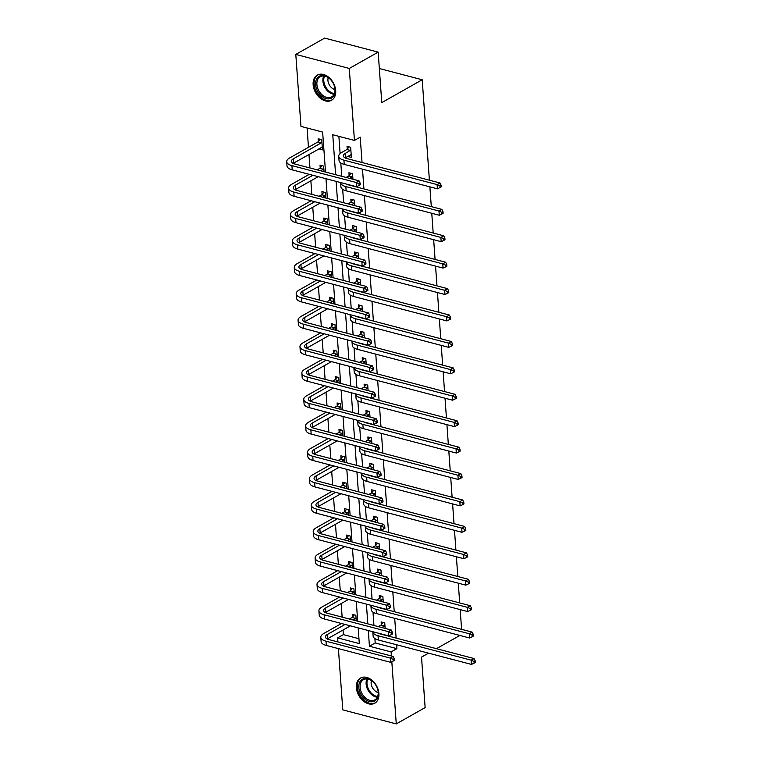 <?xml version="1.0" encoding="UTF-8"?>
<svg xmlns="http://www.w3.org/2000/svg" width="762" height="762" viewBox="0 0 762 762"><rect width="100%" height="100%" fill="white"/><g stroke="black" fill="none" stroke-linecap="round" stroke-linejoin="round"><path stroke-width="1.14" d="M335.699 90.64A14.459 10.106 60.5 0 1 331.537 100.27A14.459 10.106 60.5 0 1 319.983 97.974A14.459 10.106 60.5 0 1 313.144 84.725A14.459 10.106 60.5 0 1 317.306 75.086A14.459 10.106 60.5 0 1 328.86 77.391A14.459 10.106 60.5 0 1 335.699 90.64M378.914 693.591A14.459 10.106 60.5 0 1 374.761 703.221A14.459 10.106 60.5 0 1 363.198 700.916A14.459 10.106 60.5 0 1 356.368 687.676A14.459 10.106 60.5 0 1 360.531 678.037A14.459 10.106 60.5 0 1 372.085 680.342A14.459 10.106 60.5 0 1 378.914 693.591M428.539 653.148L421.519 657.111L425.139 707.584L396.269 723.9L342.786 709.87L338.395 648.614M337.909 641.937L337.623 637.889L359.302 643.576L358.178 627.878M343.062 629.993L343.395 634.622L337.623 637.889M307.086 128.006L308.467 147.304M308.972 154.41L309.943 167.964M310.867 180.832L311.839 194.386M312.763 207.254L313.734 220.809M314.658 233.677L315.63 247.231M316.554 260.099L317.525 273.644M318.449 286.512L319.421 300.066M320.335 312.934L321.307 326.488M322.231 339.357L323.202 352.911M324.126 365.779L325.098 379.333M326.022 392.201L326.993 405.755M327.917 418.624L328.889 432.178M329.813 445.046L330.784 458.6M331.699 471.468L332.67 485.023M333.594 497.891L334.566 511.445M335.49 524.313L336.461 537.858M337.385 550.736L338.357 564.28M339.281 577.148L340.252 590.702M341.176 603.571L342.148 617.125M325.507 172.041L322.64 132.083L300.961 126.397L295.799 54.416L349.282 68.447L354.444 140.427L332.756 134.741L335.623 174.698M349.282 68.447L378.162 52.13L324.679 38.1L295.799 54.416M378.162 52.13L381.772 102.603L422.205 79.762L379.333 68.513M422.205 79.762L429.397 180.184M429.882 186.852L431.292 206.607M431.768 213.274L433.187 233.029M433.664 239.697L435.083 259.451M435.559 266.119L436.978 285.874M437.455 292.541L438.874 312.296M439.35 318.964L440.76 338.719M441.246 345.386L442.655 365.141M443.132 371.808L444.551 391.563M445.027 398.231L446.446 417.976M446.923 424.653L448.342 444.398M448.818 451.075L450.237 470.821M450.713 477.488L452.123 497.243M452.609 503.911L454.019 523.665M454.495 530.333L455.914 550.088M456.39 556.755L457.81 576.51M458.286 583.178L459.705 602.933M460.181 609.6L461.601 629.355M343.395 634.622L358.959 638.708M356.235 620.82L355.844 615.286L352.225 614.343L352.425 617.087M354.34 594.398L353.949 588.864L350.329 587.921L350.53 590.664M352.454 567.985L352.054 562.442L348.444 561.499L348.634 564.242M350.558 541.563L350.158 536.019L346.548 535.076L346.739 537.829M348.663 515.141L348.263 509.607L344.653 508.654L344.853 511.407M346.767 488.718L346.367 483.184L342.757 482.232L342.957 484.984M344.872 462.296L344.481 456.762L340.862 455.809L341.062 458.562M342.976 435.874L342.586 430.34L338.966 429.387L339.166 432.14M341.09 409.451L340.69 403.917L337.08 402.965L337.271 405.717M339.195 383.029L338.795 377.495L335.185 376.552L335.375 379.295M337.299 356.606L336.899 351.072L333.289 350.129L333.489 352.873M335.404 330.184L335.004 324.65L331.394 323.707L331.594 326.45M333.508 303.771L333.118 298.228L329.498 297.285L329.698 300.028M331.613 277.349L331.222 271.805L327.603 270.862L327.803 273.615M329.727 250.927L329.327 245.393L325.707 244.44L325.907 247.193M327.831 224.504L327.431 218.97L323.821 218.018L324.012 220.77M325.936 198.082L325.536 192.548L321.926 191.595L322.126 194.348M324.041 171.66L323.64 166.126L320.03 165.173L320.231 167.926M318.859 148.828L322.478 149.866L321.755 139.703L318.135 138.751L318.335 141.503M374.885 638.546L375.199 642.966L396.878 648.653L396.602 644.766M396.126 638.099L394.706 618.344M394.23 611.676L392.811 591.931M392.335 585.254L390.925 565.509M390.439 558.832L389.03 539.086M388.544 532.419L387.134 512.664M386.658 505.997L385.239 486.242M384.762 479.574L383.343 459.819M382.867 453.152L381.448 433.397M380.971 426.73L379.562 406.975M379.076 400.307L377.666 380.552M377.18 373.885L375.771 354.13M375.295 347.462L373.875 327.717M373.399 321.04L371.98 301.295M371.504 294.618L370.084 274.872M369.608 268.205L368.189 248.45M367.713 241.783L366.303 222.028M365.817 215.36L364.407 195.605M363.931 188.938L362.512 169.183M362.036 162.516L360.216 137.16L354.444 140.427M338.88 136.341L340.119 153.553M340.795 162.963L341.747 176.308M342.681 189.386L343.643 202.73M344.576 215.798L345.538 229.152M346.472 242.221L347.434 255.565M348.367 268.643L349.32 281.988M350.263 295.065L351.215 308.41M352.158 321.488L353.111 334.832M354.044 347.91L355.006 361.255M355.94 374.332L356.902 387.677M357.835 400.755L358.797 414.099M359.731 427.177L360.683 440.522M361.626 453.6L362.579 466.944M363.522 480.022L364.474 493.366M365.408 506.435L366.37 519.779M367.303 532.857L368.265 546.202M369.199 559.279L370.161 572.624M371.094 585.702L372.047 599.046M372.989 612.124L373.942 625.469M385.143 628.412L384.753 622.868L381.133 621.925L381.333 624.678M383.257 601.99L382.857 596.456L379.238 595.503L379.438 598.256M381.362 575.567L380.962 570.033L377.352 569.081L377.542 571.833M379.466 549.145L379.066 543.611L375.456 542.658L375.647 545.411M377.571 522.722L377.171 517.188L373.561 516.236L373.761 518.989M375.676 496.3L375.285 490.766L371.666 489.814L371.866 492.566M373.78 469.878L373.39 464.344L369.77 463.391L369.97 466.144M371.894 443.455L371.494 437.921L367.875 436.978L368.075 439.722M369.999 417.033L369.599 411.499L365.989 410.556L366.179 413.299M368.103 390.611L367.703 385.077L364.093 384.134L364.284 386.877M366.208 364.198L365.808 358.654L362.198 357.711L362.398 360.455M364.312 337.776L363.922 332.232L360.302 331.289L360.502 334.042M362.417 311.353L362.026 305.819L358.407 304.867L358.607 307.619M360.521 284.931L360.131 279.397L356.511 278.444L356.711 281.197M358.635 258.508L358.235 252.974L354.625 252.022L354.816 254.775M356.74 232.086L356.34 226.552L352.73 225.6L352.92 228.352M354.844 205.664L354.444 200.13L350.834 199.177L351.034 201.93M352.949 179.241L352.549 173.707L348.939 172.764L349.139 175.508M347.767 156.41L351.387 157.448L350.663 147.285L347.043 146.342L347.243 149.085M396.878 648.653L391.106 651.92L391.392 655.968M391.811 661.702L396.269 723.9M436.455 648.681L459.877 635.441M368.294 630.536L369.427 646.233L391.106 651.92M336.099 181.366L337.518 201.12M337.995 207.788L339.414 227.543M339.89 234.21L341.309 253.965M341.786 260.633L343.195 280.387M343.681 287.055L345.091 306.81M345.567 313.477L346.986 333.223M347.462 339.9L348.882 359.645M349.358 366.322L350.777 386.067M351.253 392.735L352.673 412.49M353.149 419.157L354.559 438.912M355.044 445.579L356.454 465.334M356.93 472.002L358.35 491.757M358.826 498.424L360.245 518.179M360.721 524.847L362.14 544.601M362.617 551.269L364.036 571.024M364.512 577.691L365.922 597.437M366.408 604.114L367.817 623.859M357.702 621.211L356.283 601.456M355.806 594.789L354.397 575.034M353.911 568.366L352.501 548.611M352.015 541.944L350.606 522.189M350.129 515.522L348.71 495.767M348.234 489.099L346.815 469.344M346.339 462.677L344.919 442.932M344.443 436.255L343.024 416.509M342.548 409.832L341.138 390.087M340.652 383.419L339.242 363.665M338.766 356.997L337.347 337.242M336.871 330.575L335.451 310.82M334.975 304.152L333.556 284.397M333.08 277.73L331.661 257.975M331.184 251.308L329.775 231.553M329.289 224.885L327.879 205.13M327.403 198.463L325.984 178.718M375.199 642.966L369.427 646.233M322.059 147.114L318.868 148.914M350.968 154.696L347.777 156.505M384.943 625.621L381.914 627.564M378.295 626.612L380.99 625.097L383.172 622.459M378.838 633.298A9.268 3.724 -4.1 0 0 380.905 634.108L474.069 658.549L475.174 660.797L474.012 661.454L474.135 663.15L475.288 662.492L475.174 660.797M474.135 663.15L471.478 664.416L378.323 639.975A13.906 5.591 175.9 0 1 373.113 636.07L372.808 631.841A13.906 5.591 175.9 0 1 372.799 631.717M471.478 664.416L471.183 660.178L378.019 635.737A13.906 5.591 175.9 0 1 372.808 631.841M474.012 661.454L471.183 660.178L474.069 658.549M384.6 626.04L380.99 625.097M393.221 661.035L394.373 660.378L394.249 658.682L393.097 659.34L393.221 661.035L390.563 662.292L390.258 658.063L326.012 641.204A13.906 5.591 175.9 0 1 320.802 637.308A13.906 5.591 175.9 0 1 323.831 633.47L341.481 623.497M349.387 619.03L352.073 617.506L354.254 614.877M350.415 625.84L327.746 638.651A9.268 3.724 -4.1 0 0 327.222 638.975M356.035 618.039L353.006 619.973M345.091 624.44L327.441 634.413A9.268 3.724 -4.1 0 0 325.422 636.975A9.268 3.724 -4.1 0 0 328.898 639.575L393.144 656.434L394.249 658.682M390.563 662.292L326.307 645.443A13.906 5.591 175.9 0 1 321.107 641.537L320.802 637.308M393.097 659.34L390.258 658.063L393.144 656.434M355.692 618.458L352.073 617.506M362.979 678.932A12.516 8.744 60.5 0 1 374.675 683.562A12.516 8.744 60.5 0 1 377.323 688.257A12.516 8.744 60.5 0 1 374.152 701.288A12.516 8.744 60.5 0 1 360.531 693.611A12.516 8.744 60.5 0 1 362.979 678.932M374.742 683.647A11.592 8.096 -119.5 0 0 363.969 679.428A11.592 8.096 -119.5 0 0 363.445 679.694A11.592 8.096 -119.5 0 0 361.893 693.401A11.592 8.096 -119.5 0 0 374.313 700.135A11.592 8.096 -119.5 0 0 374.847 699.878A11.592 8.096 -119.5 0 0 377.295 688.162M361.493 677.599L361.569 677.561A14.373 10.039 -119.5 0 0 361.493 677.599A14.373 10.039 -119.5 0 0 359.578 694.592A14.373 10.039 -119.5 0 0 374.98 702.945A14.373 10.039 -119.5 0 0 375.637 702.621A14.373 10.039 -119.5 0 0 375.704 702.583L375.637 702.621M378.2 692.582A8.249 5.763 60.5 0 1 371.427 680.58M335.099 89.716A12.516 8.744 60.5 0 1 326.165 98.593A12.516 8.744 60.5 0 1 315.592 84.601A12.516 8.744 60.5 0 1 320.735 75.648A12.516 8.744 60.5 0 1 331.451 80.61A12.516 8.744 60.5 0 1 334.108 85.306A12.516 8.744 60.5 0 1 335.099 89.716M331.518 80.696A11.592 8.096 -119.5 0 0 320.221 76.743A11.592 8.096 -119.5 0 0 316.887 84.468A11.592 8.096 -119.5 0 0 322.364 95.079A11.592 8.096 -119.5 0 0 331.622 96.926A11.592 8.096 -119.5 0 0 334.956 89.202A11.592 8.096 -119.5 0 0 334.07 85.211M334.985 89.63A8.249 5.763 60.5 0 1 327.927 80.381A8.249 5.763 60.5 0 1 328.203 77.629M318.354 74.609A14.373 10.039 -119.5 0 0 318.278 74.647A14.373 10.039 -119.5 0 0 314.144 84.22A14.373 10.039 -119.5 0 0 320.935 97.384A14.373 10.039 -119.5 0 0 332.413 99.67A14.373 10.039 -119.5 0 0 332.489 99.632L332.413 99.67M383.057 599.199L380.019 601.142M376.409 600.189L379.095 598.675L381.276 596.036M376.942 606.876A9.268 3.724 -4.1 0 0 379.009 607.685L472.173 632.127L473.278 634.375L472.126 635.032L472.24 636.727L473.402 636.07L473.278 634.375M472.24 636.727L469.592 637.994L376.428 613.553A13.906 5.591 175.9 0 1 371.218 609.648L370.913 605.419A13.906 5.591 175.9 0 1 370.913 605.295M469.592 637.994L469.287 633.755L376.123 609.314A13.906 5.591 175.9 0 1 370.913 605.419M472.126 635.032L469.287 633.755L472.173 632.127M382.705 599.618L379.095 598.675M381.162 572.776L378.123 574.719M374.513 573.767L377.2 572.252L379.381 569.614M375.047 580.453A9.268 3.724 -4.1 0 0 377.114 581.263L470.278 605.704L471.383 607.962L470.23 608.609L470.345 610.305L471.507 609.648L471.383 607.962M470.345 610.305L467.697 611.572L374.533 587.131A13.906 5.591 175.9 0 1 369.322 583.235L369.018 578.996A13.906 5.591 175.9 0 1 369.018 578.872M467.697 611.572L467.392 607.333L374.228 582.892A13.906 5.591 175.9 0 1 369.018 578.996M470.23 608.609L467.392 607.333L470.278 605.704M380.81 573.195L377.2 572.252M391.325 634.613L392.478 633.955L392.354 632.26L391.201 632.917L391.325 634.613L388.668 635.879L388.363 631.641L324.117 614.782A13.906 5.591 175.9 0 1 318.907 610.886A13.906 5.591 175.9 0 1 321.935 607.047L339.585 597.075M347.491 592.607L350.187 591.083L352.368 588.454M348.529 599.418L325.85 612.229A9.268 3.724 -4.1 0 0 325.326 612.553M354.139 591.617L351.111 593.55M343.195 598.027L325.545 608A9.268 3.724 -4.1 0 0 323.526 610.553A9.268 3.724 -4.1 0 0 327.003 613.153L391.249 630.012L392.354 632.26M388.668 635.879L324.422 619.02A13.906 5.591 175.9 0 1 319.211 615.125L318.907 610.886M391.201 632.917L388.363 631.641L391.249 630.012M353.797 592.036L350.187 591.083M389.43 608.19L390.582 607.533L390.458 605.838L389.306 606.495L389.43 608.19L386.772 609.457L386.467 605.218L322.221 588.369A13.906 5.591 175.9 0 1 317.011 584.464A13.906 5.591 175.9 0 1 320.04 580.625L337.69 570.652M345.605 566.185L348.291 564.671L350.472 562.032M346.634 572.995L323.955 585.807A9.268 3.724 -4.1 0 0 323.431 586.13M352.254 565.194L349.215 567.128M341.309 571.605L323.66 581.577A9.268 3.724 -4.1 0 0 321.631 584.13A9.268 3.724 -4.1 0 0 325.107 586.73L389.363 603.59L390.458 605.838M386.772 609.457L322.526 592.598A13.906 5.591 175.9 0 1 317.316 588.702L317.011 584.464M389.306 606.495L386.467 605.218L389.363 603.59M351.901 565.614L348.291 564.671M379.266 546.354L376.228 548.297M372.618 547.345L375.304 545.83L377.485 543.192M373.161 554.031A9.268 3.724 -4.1 0 0 375.228 554.841L468.382 579.282L469.487 581.539L468.335 582.187L468.459 583.883L469.611 583.225L469.487 581.539M468.459 583.883L465.801 585.149L372.637 560.708A13.906 5.591 175.9 0 1 367.427 556.812L367.132 552.574A13.906 5.591 175.9 0 1 367.122 552.45M465.801 585.149L465.496 580.911L372.332 556.479A13.906 5.591 175.9 0 1 367.132 552.574M468.335 582.187L465.496 580.911L468.382 579.282M378.914 546.773L375.304 545.83M377.371 519.932L374.332 521.875M370.723 520.922L373.409 519.408L375.59 516.769M371.265 527.609A9.268 3.724 -4.1 0 0 373.332 528.418L466.487 552.86L467.592 555.117L466.439 555.765L466.563 557.46L467.716 556.812L467.592 555.117M466.563 557.46L463.906 558.727L370.742 534.286A13.906 5.591 175.9 0 1 365.541 530.39L365.236 526.151A13.906 5.591 175.9 0 1 365.227 526.028M463.906 558.727L463.601 554.498L370.446 530.057A13.906 5.591 175.9 0 1 365.236 526.151M466.439 555.765L463.601 554.498L466.487 552.86M377.028 520.351L373.409 519.408M375.476 493.519L372.447 495.452M368.827 494.5L371.513 492.985L373.694 490.347M369.37 501.186A9.268 3.724 -4.1 0 0 371.437 502.006L464.601 526.437L465.696 528.695L464.544 529.342L464.668 531.038L465.82 530.39L465.696 528.695M464.668 531.038L462.01 532.305L368.856 507.863A13.906 5.591 175.9 0 1 363.645 503.968L363.341 499.729A13.906 5.591 175.9 0 1 363.331 499.605M462.01 532.305L461.705 528.076L368.551 503.634A13.906 5.591 175.9 0 1 363.341 499.729M464.544 529.342L461.705 528.076L464.601 526.437M375.133 493.938L371.513 492.985M387.534 581.768L388.687 581.111L388.572 579.415L387.41 580.072L387.534 581.768L384.877 583.035L384.581 578.796L320.326 561.946A13.906 5.591 175.9 0 1 315.116 558.041A13.906 5.591 175.9 0 1 318.145 554.203L335.794 544.23M343.71 539.763L346.396 538.248L348.577 535.61M344.738 546.573L322.069 559.384A9.268 3.724 -4.1 0 0 321.545 559.708M350.358 538.772L347.32 540.715M339.414 545.182L321.764 555.155A9.268 3.724 -4.1 0 0 319.745 557.708A9.268 3.724 -4.1 0 0 323.212 560.308L387.467 577.167L388.572 579.415M384.877 583.035L320.631 566.176A13.906 5.591 175.9 0 1 315.42 562.28L315.116 558.041M387.41 580.072L384.581 578.796L387.467 577.167M350.006 539.191L346.396 538.248M385.639 555.346L386.801 554.688L386.677 553.002L385.524 553.65L385.639 555.346L382.991 556.612L382.686 552.374L318.43 535.524A13.906 5.591 175.9 0 1 313.22 531.619A13.906 5.591 175.9 0 1 316.249 527.78L333.908 517.808M341.814 513.34L344.5 511.826L346.681 509.187M342.843 520.151L320.173 532.962A9.268 3.724 -4.1 0 0 319.649 533.286M348.463 512.35L345.424 514.293M337.518 518.76L319.869 528.733A9.268 3.724 -4.1 0 0 317.849 531.285A9.268 3.724 -4.1 0 0 321.316 533.886L385.572 550.745L386.677 553.002M382.991 556.612L318.735 539.753A13.906 5.591 175.9 0 1 313.525 535.857L313.22 531.619M385.524 553.65L382.686 552.374L385.572 550.745M348.11 512.769L344.5 511.826M383.743 528.923L384.905 528.266L384.781 526.58L383.629 527.228L383.743 528.923L381.095 530.19L380.79 525.951L316.535 509.102A13.906 5.591 175.9 0 1 311.334 505.196A13.906 5.591 175.9 0 1 314.363 501.358L332.013 491.385M339.919 486.918L342.605 485.404L344.786 482.765M340.947 493.738L318.278 506.539A9.268 3.724 -4.1 0 0 317.754 506.863M346.567 485.927L343.529 487.871M335.623 492.338L317.973 502.31A9.268 3.724 -4.1 0 0 315.954 504.873A9.268 3.724 -4.1 0 0 319.421 507.473L383.677 524.323L384.781 526.58M381.095 530.19L316.84 513.331A13.906 5.591 175.9 0 1 311.629 509.435L311.334 505.196M383.629 527.228L380.79 525.951L383.677 524.323M346.224 486.347L342.605 485.404M373.58 467.096L370.551 469.03M366.932 468.087L369.627 466.563L371.799 463.925M367.475 474.764A9.268 3.724 -4.1 0 0 369.541 475.583L462.705 500.015L463.81 502.272L462.648 502.92L462.772 504.615L463.925 503.968L463.81 502.272M462.772 504.615L460.115 505.882L366.96 481.441A13.906 5.591 175.9 0 1 361.75 477.545L361.445 473.307A13.906 5.591 175.9 0 1 361.436 473.183M460.115 505.882L459.819 501.653L366.655 477.212A13.906 5.591 175.9 0 1 361.445 473.307M462.648 502.92L459.819 501.653L462.705 500.015M373.237 467.516L369.627 466.563M381.857 502.501L383.01 501.853L382.886 500.158L381.733 500.805L381.857 502.501L379.2 503.768L378.895 499.539L314.649 482.679A13.906 5.591 175.9 0 1 309.439 478.774A13.906 5.591 175.9 0 1 312.468 474.936L330.117 464.963M338.023 460.496L340.709 458.981L342.89 456.343M339.052 467.316L316.382 480.127A9.268 3.724 -4.1 0 0 315.859 480.451M344.672 459.505L341.643 461.448M333.727 465.915L316.078 475.888A9.268 3.724 -4.1 0 0 314.058 478.45A9.268 3.724 -4.1 0 0 317.535 481.051L381.781 497.9L382.886 500.158M379.2 503.768L314.944 486.908A13.906 5.591 175.9 0 1 309.743 483.013L309.439 478.774M381.733 500.805L378.895 499.539L381.781 497.9M344.329 459.924L340.709 458.981M371.694 440.674L368.656 442.608M365.046 441.665L367.732 440.141L369.913 437.502M365.579 448.351A9.268 3.724 -4.1 0 0 367.646 449.161L460.81 473.602L461.915 475.85L460.753 476.507L460.877 478.193L462.039 477.545L461.915 475.85M460.877 478.193L458.229 479.46L365.065 455.028A13.906 5.591 175.9 0 1 359.855 451.123L359.55 446.894A13.906 5.591 175.9 0 1 359.55 446.761M458.229 479.46L457.924 475.231L364.76 450.79A13.906 5.591 175.9 0 1 359.55 446.894M460.753 476.507L457.924 475.231L460.81 473.602M371.342 441.093L367.732 440.141M379.962 476.079L381.114 475.431L380.99 473.735L379.838 474.383L379.962 476.079L377.304 477.345L377 473.116L312.753 456.257A13.906 5.591 175.9 0 1 307.543 452.361A13.906 5.591 175.9 0 1 310.572 448.523L328.222 438.55M336.128 434.073L338.823 432.559L341.005 429.92M337.166 440.893L314.487 453.704A9.268 3.724 -4.1 0 0 313.963 454.028M342.776 433.083L339.747 435.026M331.832 439.493L314.182 449.466A9.268 3.724 -4.1 0 0 312.163 452.028A9.268 3.724 -4.1 0 0 315.639 454.628L379.886 471.478L380.99 473.735M377.304 477.345L313.058 460.496A13.906 5.591 175.9 0 1 307.848 456.59L307.543 452.361M379.838 474.383L377 473.116L379.886 471.478M342.433 433.511L338.823 432.559M369.799 414.252L366.76 416.185M363.15 415.242L365.836 413.718L368.017 411.089M363.684 421.929A9.268 3.724 -4.1 0 0 365.75 422.739L458.915 447.18L460.019 449.428L458.867 450.085L458.981 451.771L460.143 451.123L460.019 449.428M458.981 451.771L456.333 453.038L363.169 428.606A13.906 5.591 175.9 0 1 357.959 424.701L357.654 420.472A13.906 5.591 175.9 0 1 357.654 420.338M456.333 453.038L456.028 448.808L362.864 424.367A13.906 5.591 175.9 0 1 357.654 420.472M458.867 450.085L456.028 448.808L458.915 447.18M369.446 414.671L365.836 413.718M378.066 449.656L379.219 449.008L379.095 447.313L377.942 447.961L378.066 449.656L375.409 450.923L375.104 446.694L310.858 429.835A13.906 5.591 175.9 0 1 305.648 425.939A13.906 5.591 175.9 0 1 308.677 422.1L326.327 412.128M334.242 407.66L336.928 406.136L339.109 403.498M335.27 414.471L312.591 427.282A9.268 3.724 -4.1 0 0 312.068 427.606M340.89 406.67L337.852 408.603M329.946 413.071L312.296 423.043A9.268 3.724 -4.1 0 0 310.267 425.606A9.268 3.724 -4.1 0 0 313.744 428.206L378 445.056L379.095 447.313M375.409 450.923L311.163 434.073A13.906 5.591 175.9 0 1 305.953 430.168L305.648 425.939M377.942 447.961L375.104 446.694L378 445.056M340.538 407.089L336.928 406.136M367.903 387.829L364.865 389.763M361.255 388.82L363.941 387.296L366.122 384.667M361.798 395.507A9.268 3.724 -4.1 0 0 363.865 396.316L457.019 420.757L458.124 423.005L456.971 423.662L457.095 425.358L458.248 424.701L458.124 423.005M457.095 425.358L454.438 426.625L361.274 402.184A13.906 5.591 175.9 0 1 356.064 398.278L355.768 394.049A13.906 5.591 175.9 0 1 355.759 393.925M454.438 426.625L454.133 422.386L360.969 397.945A13.906 5.591 175.9 0 1 355.768 394.049M456.971 423.662L454.133 422.386L457.019 420.757M367.551 388.249L363.941 387.296M376.171 423.234L377.323 422.586L377.209 420.891L376.047 421.548L376.171 423.234L373.513 424.501L373.218 420.272L308.962 403.412A13.906 5.591 175.9 0 1 303.752 399.517A13.906 5.591 175.9 0 1 306.781 395.678L324.431 385.705M332.346 381.238L335.032 379.714L337.214 377.076M333.375 388.048L310.705 400.86A9.268 3.724 -4.1 0 0 310.182 401.183M338.995 380.248L335.956 382.181M328.051 386.648L310.401 396.621A9.268 3.724 -4.1 0 0 308.381 399.183A9.268 3.724 -4.1 0 0 311.849 401.784L376.104 418.643L377.209 420.891M373.513 424.501L309.267 407.651A13.906 5.591 175.9 0 1 304.057 403.746L303.752 399.517M376.047 421.548L373.218 420.272L376.104 418.643M338.642 380.667L335.032 379.714M366.008 361.407L362.969 363.341M359.359 362.398L362.045 360.883L364.226 358.245M359.902 369.084A9.268 3.724 -4.1 0 0 361.969 369.894L455.124 394.335L456.228 396.583L455.076 397.24L455.2 398.936L456.352 398.278L456.228 396.583M455.2 398.936L452.542 400.202L359.378 375.761A13.906 5.591 175.9 0 1 354.178 371.856L353.873 367.627A13.906 5.591 175.9 0 1 353.863 367.503M452.542 400.202L452.237 395.964L359.083 371.523A13.906 5.591 175.9 0 1 353.873 367.627M455.076 397.24L452.237 395.964L455.124 394.335M365.665 361.826L362.045 360.883M374.275 396.812L375.437 396.164L375.314 394.468L374.161 395.126L374.275 396.812L371.627 398.078L371.323 393.849L307.067 376.99A13.906 5.591 175.9 0 1 301.857 373.094A13.906 5.591 175.9 0 1 304.886 369.256L322.545 359.283M330.451 354.816L333.137 353.292L335.318 350.663M331.48 361.626L308.81 374.437A9.268 3.724 -4.1 0 0 308.286 374.761M337.099 353.825L334.061 355.759M326.155 360.226L308.505 370.199A9.268 3.724 -4.1 0 0 306.486 372.761A9.268 3.724 -4.1 0 0 309.953 375.361L374.209 392.22L375.314 394.468M371.627 398.078L307.372 381.229A13.906 5.591 175.9 0 1 302.162 377.323L301.857 373.094M374.161 395.126L371.323 393.849L374.209 392.22M336.747 354.244L333.137 353.292M364.112 334.985L361.083 336.928M357.464 335.975L360.15 334.461L362.331 331.822M358.007 342.662A9.268 3.724 -4.1 0 0 360.074 343.472L453.238 367.913L454.333 370.161L453.18 370.818L453.304 372.513L454.457 371.856L454.333 370.161M453.304 372.513L450.647 373.78L357.492 349.339A13.906 5.591 175.9 0 1 352.282 345.434L351.977 341.205A13.906 5.591 175.9 0 1 351.968 341.081M450.647 373.78L450.342 369.541L357.188 345.1A13.906 5.591 175.9 0 1 351.977 341.205M453.18 370.818L450.342 369.541L453.238 367.913M363.769 335.404L360.15 334.461M372.38 370.399L373.542 369.741L373.418 368.046L372.266 368.703L372.38 370.399L369.732 371.666L369.427 367.427L305.171 350.568A13.906 5.591 175.9 0 1 299.961 346.672A13.906 5.591 175.9 0 1 303 342.833L320.65 332.861M328.555 328.393L331.241 326.869L333.423 324.241M329.584 335.204L306.915 348.015A9.268 3.724 -4.1 0 0 306.391 348.339M335.204 327.403L332.165 329.336M324.26 333.804L306.61 343.776A9.268 3.724 -4.1 0 0 304.59 346.339A9.268 3.724 -4.1 0 0 308.058 348.939L372.313 365.798L373.418 368.046M369.732 371.666L305.476 354.806A13.906 5.591 175.9 0 1 300.266 350.901L299.961 346.672M372.266 368.703L369.427 367.427L372.313 365.798M334.861 327.822L331.241 326.869M362.217 308.562L359.188 310.505M355.568 309.553L358.264 308.038L360.436 305.4M356.111 316.24A9.268 3.724 -4.1 0 0 358.178 317.049L451.342 341.49L452.447 343.748L451.285 344.395L451.409 346.091L452.561 345.434L452.447 343.748M451.409 346.091L448.751 347.358L355.597 322.917A13.906 5.591 175.9 0 1 350.387 319.021L350.082 314.782A13.906 5.591 175.9 0 1 350.072 314.658M448.751 347.358L448.456 343.119L355.292 318.678A13.906 5.591 175.9 0 1 350.082 314.782M451.285 344.395L448.456 343.119L451.342 341.49M361.874 308.981L358.264 308.038M370.494 343.976L371.646 343.319L371.523 341.624L370.37 342.281L370.494 343.976L367.836 345.243L367.532 341.005L303.276 324.145A13.906 5.591 175.9 0 1 298.075 320.25A13.906 5.591 175.9 0 1 301.104 316.411L318.754 306.438M326.66 301.971L329.346 300.447L331.527 297.818M327.689 308.781L305.019 321.593A9.268 3.724 -4.1 0 0 304.495 321.916M333.308 300.98L330.279 302.914M322.364 307.391L304.714 317.363A9.268 3.724 -4.1 0 0 302.695 319.916A9.268 3.724 -4.1 0 0 306.172 322.517L370.418 339.376L371.523 341.624M367.836 345.243L303.581 328.384A13.906 5.591 175.9 0 1 298.38 324.488L298.075 320.25M370.37 342.281L367.532 341.005L370.418 339.376M332.965 301.4L329.346 300.447M360.331 282.14L357.292 284.083M353.682 283.131L356.368 281.616L358.55 278.978M354.216 289.817A9.268 3.724 -4.1 0 0 356.283 290.627L449.447 315.068L450.552 317.325L449.389 317.973L449.513 319.669L450.666 319.011L450.552 317.325M449.513 319.669L446.865 320.935L353.701 296.494A13.906 5.591 175.9 0 1 348.491 292.598L348.186 288.36A13.906 5.591 175.9 0 1 348.186 288.236M446.865 320.935L446.561 316.697L353.397 292.265A13.906 5.591 175.9 0 1 348.186 288.36M449.389 317.973L446.561 316.697L449.447 315.068M359.978 282.559L356.368 281.616M368.598 317.554L369.751 316.897L369.627 315.201L368.475 315.859L368.598 317.554L365.941 318.821L365.636 314.582L301.39 297.732A13.906 5.591 175.9 0 1 296.18 293.827A13.906 5.591 175.9 0 1 299.209 289.989L316.859 280.016M324.764 275.549L327.46 274.034L329.641 271.396M325.793 282.359L303.124 295.17A9.268 3.724 -4.1 0 0 302.6 295.494M331.413 274.558L328.384 276.501M320.469 280.968L302.819 290.941A9.268 3.724 -4.1 0 0 300.8 293.494A9.268 3.724 -4.1 0 0 304.276 296.094L368.522 312.953L369.627 315.201M365.941 318.821L301.695 301.962A13.906 5.591 175.9 0 1 296.485 298.066L296.18 293.827M368.475 315.859L365.636 314.582L368.522 312.953M331.07 274.977L327.46 274.034M358.435 255.718L355.397 257.661M351.787 256.708L354.473 255.194L356.654 252.555M352.32 263.395A9.268 3.724 -4.1 0 0 354.387 264.204L447.551 288.646L448.656 290.903L447.504 291.551L447.618 293.246L448.78 292.598L448.656 290.903M447.618 293.246L444.97 294.513L351.806 270.072A13.906 5.591 175.9 0 1 346.596 266.176L346.291 261.938A13.906 5.591 175.9 0 1 346.291 261.814M444.97 294.513L444.665 290.284L351.501 265.843A13.906 5.591 175.9 0 1 346.291 261.938M447.504 291.551L444.665 290.284L447.551 288.646M358.083 256.137L354.473 255.194M366.703 291.132L367.856 290.474L367.732 288.788L366.579 289.436L366.703 291.132L364.046 292.398L363.741 288.16L299.495 271.31A13.906 5.591 175.9 0 1 294.284 267.405A13.906 5.591 175.9 0 1 297.313 263.566L314.963 253.594M322.878 249.126L325.565 247.612L327.746 244.973M323.907 255.937L301.228 268.748A9.268 3.724 -4.1 0 0 300.704 269.072M329.527 248.136L326.488 250.079M318.583 254.546L300.933 264.519A9.268 3.724 -4.1 0 0 298.904 267.071A9.268 3.724 -4.1 0 0 302.381 269.672L366.636 286.531L367.732 288.788M364.046 292.398L299.799 275.539A13.906 5.591 175.9 0 1 294.589 271.643L294.284 267.405M366.579 289.436L363.741 288.16L366.636 286.531M329.174 248.555L325.565 247.612M356.54 229.295L353.501 231.238M349.891 230.286L352.577 228.771L354.759 226.133M350.434 236.972A9.268 3.724 -4.1 0 0 352.501 237.782L445.656 262.223L446.761 264.481L445.608 265.128L445.732 266.824L446.884 266.176L446.761 264.481M445.732 266.824L443.074 268.091L349.91 243.65A13.906 5.591 175.9 0 1 344.7 239.754L344.405 235.515A13.906 5.591 175.9 0 1 344.395 235.391M443.074 268.091L442.77 263.862L349.606 239.42A13.906 5.591 175.9 0 1 344.405 235.515M445.608 265.128L442.77 263.862L445.656 262.223M356.187 229.724L352.577 228.771M364.808 264.709L365.96 264.052L365.846 262.366L364.684 263.014L364.808 264.709L362.15 265.976L361.855 261.737L297.599 244.888A13.906 5.591 175.9 0 1 292.389 240.983A13.906 5.591 175.9 0 1 295.418 237.144L313.068 227.171M320.983 222.704L323.669 221.19L325.85 218.551M322.012 229.524L299.342 242.326A9.268 3.724 -4.1 0 0 298.818 242.649M327.631 221.713L324.593 223.657M316.687 228.124L299.037 238.096A9.268 3.724 -4.1 0 0 297.018 240.659A9.268 3.724 -4.1 0 0 300.485 243.249L364.741 260.109L365.846 262.366M362.15 265.976L297.904 249.117A13.906 5.591 175.9 0 1 292.694 245.221L292.389 240.983M364.684 263.014L361.855 261.737L364.741 260.109M327.279 222.133L323.669 221.19M354.644 202.882L351.606 204.816M347.996 203.873L350.682 202.349L352.863 199.711M348.539 210.55A9.268 3.724 -4.1 0 0 350.606 211.369L443.76 235.801L444.865 238.058L443.713 238.706L443.836 240.401L444.989 239.754L444.865 238.058M443.836 240.401L441.179 241.668L348.015 217.227A13.906 5.591 175.9 0 1 342.814 213.331L342.509 209.093A13.906 5.591 175.9 0 1 342.5 208.969M441.179 241.668L440.874 237.439L347.72 212.998A13.906 5.591 175.9 0 1 342.509 209.093M443.713 238.706L440.874 237.439L443.76 235.801M354.301 203.302L350.682 202.349M362.912 238.287L364.065 237.639L363.95 235.944L362.788 236.591L362.912 238.287L360.264 239.554L359.959 235.325L295.704 218.465A13.906 5.591 175.9 0 1 290.493 214.56A13.906 5.591 175.9 0 1 293.522 210.722L311.182 200.749M319.087 196.282L321.774 194.767L323.955 192.129M320.116 203.102L297.447 215.913A9.268 3.724 -4.1 0 0 296.923 216.227M325.736 195.291L322.697 197.234M314.792 201.701L297.142 211.674A9.268 3.724 -4.1 0 0 295.123 214.236A9.268 3.724 -4.1 0 0 298.59 216.837L362.845 233.686L363.95 235.944M360.264 239.554L296.008 222.695A13.906 5.591 175.9 0 1 290.798 218.799L290.493 214.56M362.788 236.591L359.959 235.325L362.845 233.686M325.384 195.71L321.774 194.767M352.749 176.46L349.72 178.394M346.1 177.451L348.786 175.927L350.968 173.288M346.643 184.137A9.268 3.724 -4.1 0 0 348.71 184.947L441.874 209.388L442.97 211.636L441.817 212.293L441.941 213.979L443.093 213.331L442.97 211.636M441.941 213.979L439.283 215.246L346.129 190.805A13.906 5.591 175.9 0 1 340.919 186.909L340.614 182.67A13.906 5.591 175.9 0 1 340.604 182.547M439.283 215.246L438.979 211.017L345.824 186.576A13.906 5.591 175.9 0 1 340.614 182.67M441.817 212.293L438.979 211.017L441.874 209.388M352.406 176.879L348.786 175.927M361.017 211.865L362.179 211.217L362.055 209.521L360.902 210.169L361.017 211.865L358.369 213.131L358.064 208.902L293.808 192.043A13.906 5.591 175.9 0 1 288.598 188.147A13.906 5.591 175.9 0 1 291.636 184.309L309.286 174.336M317.192 169.859L319.878 168.345L322.059 165.706M318.221 176.679L295.551 189.49A9.268 3.724 -4.1 0 0 295.027 189.814M323.84 168.869L320.802 170.812M312.896 175.279L295.246 185.252A9.268 3.724 -4.1 0 0 293.227 187.814A9.268 3.724 -4.1 0 0 296.694 190.414L360.95 207.264L362.055 209.521M358.369 213.131L294.113 196.282A13.906 5.591 175.9 0 1 288.903 192.376L288.598 188.147M360.902 210.169L358.064 208.902L360.95 207.264M323.498 169.297L319.878 168.345M350.853 150.038L345.367 153.362A9.268 3.724 -4.1 0 0 343.338 155.924A9.268 3.724 -4.1 0 0 346.815 158.525L439.979 182.966L441.084 185.214L439.922 185.871L440.045 187.557L441.198 186.909L441.084 185.214M351.187 154.696L345.662 157.601A9.268 3.724 -4.1 0 0 345.138 157.925M440.045 187.557L437.388 188.824L437.093 184.595L343.929 160.153A13.906 5.591 175.9 0 1 338.719 156.258A13.906 5.591 175.9 0 1 341.747 152.419L346.901 149.504L349.072 146.875M437.388 188.824L344.233 164.392A13.906 5.591 175.9 0 1 339.023 160.487L338.719 156.258M439.922 185.871L437.093 184.595L439.979 182.966M350.51 150.457L346.901 149.504M359.131 185.442L360.283 184.795L360.159 183.099L359.007 183.747L359.131 185.442L356.473 186.709L356.168 182.48L291.913 165.621A13.906 5.591 175.9 0 1 286.712 161.725A13.906 5.591 175.9 0 1 289.741 157.886L317.983 141.923L320.164 139.284M322.278 147.114L293.656 163.068A9.268 3.724 -4.1 0 0 293.132 163.392M321.945 142.456L293.351 158.829A9.268 3.724 -4.1 0 0 291.332 161.392A9.268 3.724 -4.1 0 0 294.808 163.992L359.054 180.842L360.159 183.099M356.473 186.709L292.217 169.859A13.906 5.591 175.9 0 1 287.017 165.954L286.712 161.725M359.007 183.747L356.168 182.48L359.054 180.842M321.602 142.875L317.983 141.923M378.323 639.975L378.019 635.737M327.746 638.651L327.441 634.413M326.307 645.443L326.012 641.204M377.304 697.211A11.592 8.096 60.5 0 1 368.113 690.362A11.592 8.096 60.5 0 1 366.998 678.961M367.751 679.056A11.211 7.83 -119.5 0 0 368.913 689.915A11.211 7.83 -119.5 0 0 377.609 696.516M334.089 94.259A11.592 8.096 60.5 0 1 322.907 81.067A11.592 8.096 60.5 0 1 323.774 76.01M324.536 76.105A11.211 7.83 -119.5 0 0 323.774 80.82A11.211 7.83 -119.5 0 0 334.394 93.564M376.428 613.553L376.123 609.314M374.533 587.131L374.228 582.892M325.85 612.229L325.545 608M324.422 619.02L324.117 614.782M323.955 585.807L323.66 581.577M322.526 592.598L322.221 588.369M372.637 560.708L372.332 556.479M370.742 534.286L370.446 530.057M368.856 507.863L368.551 503.634M322.069 559.384L321.764 555.155M320.631 566.176L320.326 561.946M320.173 532.962L319.869 528.733M318.735 539.753L318.43 535.524M318.278 506.539L317.973 502.31M316.84 513.331L316.535 509.102M366.96 481.441L366.655 477.212M316.382 480.127L316.078 475.888M314.944 486.908L314.649 482.679M365.065 455.028L364.76 450.79M314.487 453.704L314.182 449.466M313.058 460.496L312.753 456.257M363.169 428.606L362.864 424.367M312.591 427.282L312.296 423.043M311.163 434.073L310.858 429.835M361.274 402.184L360.969 397.945M310.705 400.86L310.401 396.621M309.267 407.651L308.962 403.412M359.378 375.761L359.083 371.523M308.81 374.437L308.505 370.199M307.372 381.229L307.067 376.99M357.492 349.339L357.188 345.1M306.915 348.015L306.61 343.776M305.476 354.806L305.171 350.568M355.597 322.917L355.292 318.678M305.019 321.593L304.714 317.363M303.581 328.384L303.276 324.145M353.701 296.494L353.397 292.265M303.124 295.17L302.819 290.941M301.695 301.962L301.39 297.732M351.806 270.072L351.501 265.843M301.228 268.748L300.933 264.519M299.799 275.539L299.495 271.31M349.91 243.65L349.606 239.42M299.342 242.326L299.037 238.096M297.904 249.117L297.599 244.888M348.015 217.227L347.72 212.998M297.447 215.913L297.142 211.674M296.008 222.695L295.704 218.465M346.129 190.805L345.824 186.576M295.551 189.49L295.246 185.252M294.113 196.282L293.808 192.043M345.662 157.601L345.367 153.362M344.233 164.392L343.929 160.153M293.656 163.068L293.351 158.829M292.217 169.859L291.913 165.621"/></g></svg>
